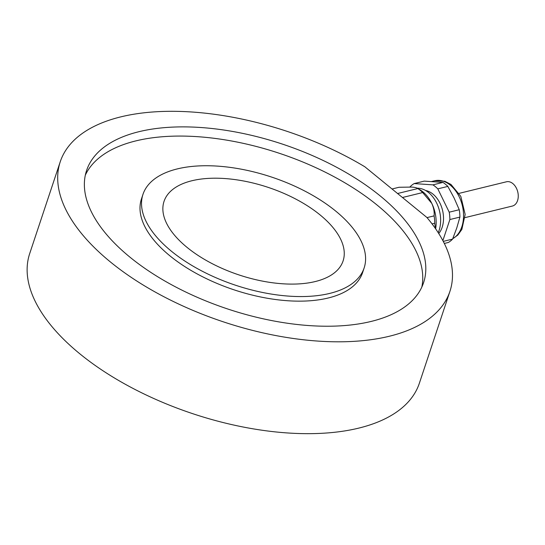 <?xml version="1.0" encoding="UTF-8"?>
<svg xmlns="http://www.w3.org/2000/svg" width="545" height="545" viewBox="0 0 545 545"><rect width="100%" height="100%" fill="white"/><g stroke="black" fill="none" stroke-linecap="round" stroke-linejoin="round"><path stroke-width="0.82" d="M191.874 180.756A94.346 46.141 -161.6 0 1 296.412 199.409A94.346 46.141 -161.6 0 1 343.084 260.932A94.346 46.141 -161.6 0 1 238.996 274.932A94.346 46.141 -161.6 0 1 164.038 201.371A94.346 46.141 -161.6 0 1 191.874 180.756M177.357 168.895A116.541 57 -161.6 0 1 306.494 191.942A116.541 57 -161.6 0 1 364.142 267.936A116.541 57 -161.6 0 1 235.569 285.239A116.541 57 -161.6 0 1 142.974 194.361A116.541 57 -161.6 0 1 177.357 168.895M364.142 267.936L362.616 272.527A116.541 57 -161.6 0 1 234.043 289.831A116.541 57 -161.6 0 1 141.448 198.959L142.974 194.361M85.313 175.183A177.588 86.859 -161.6 0 1 135.909 140.883A177.588 86.859 -161.6 0 1 328.465 173.794A177.588 86.859 -161.6 0 1 421.81 287.12M138.968 131.692A177.588 86.859 -161.6 0 1 335.747 166.811A177.588 86.859 -161.6 0 1 423.601 282.61A177.588 86.859 -161.6 0 1 227.674 308.974A177.588 86.859 -161.6 0 1 86.58 170.503A177.588 86.859 -161.6 0 1 138.968 131.692M426.892 217.462A205.336 100.43 -161.6 0 1 449.925 291.371A205.336 100.43 -161.6 0 1 223.389 321.857A205.336 100.43 -161.6 0 1 60.25 161.742A205.336 100.43 -161.6 0 1 120.827 116.868A205.336 100.43 -161.6 0 1 364.878 166.804L426.892 217.462M449.925 291.371L419.371 383.23A205.336 100.43 -161.6 0 1 192.828 413.716A205.336 100.43 -161.6 0 1 29.689 253.602L60.25 161.742M414.186 183.57L424.221 181.117L442.956 182.411L432.921 184.864L414.186 183.57A33.3 22.917 -103.7 0 0 409.963 186.928L409.942 186.996M447.847 186.404L454.074 197.937L459.251 209.73L449.216 212.182L437.805 188.856L447.847 186.404A33.3 22.917 -103.7 0 0 442.956 182.411M442.86 240.624L449.877 219.54L459.912 217.087A33.3 22.917 -103.7 0 0 459.251 209.73M459.912 217.087L456.771 227.974L452.588 239.112L443.269 241.387M437.805 188.856A33.3 22.917 -103.7 0 0 432.921 184.864M449.877 219.54A33.3 22.917 -103.7 0 0 449.216 212.182M444.318 243.458L448.358 242.471A33.3 22.917 -103.7 0 0 452.588 239.112M392.032 188.986L399.069 187.262L411.822 187.085C415.113 187.364 417.102 187.862 417.804 188.563L397.571 193.509M402.455 197.501L422.688 192.555L431.776 203.387A30.52 21.01 -103.7 0 0 419.636 189.578L417.45 188.325M417.388 188.291L417.804 188.563A33.3 22.917 -103.7 0 1 422.688 192.555M435.632 228.825A30.52 21.01 -103.7 0 0 431.776 203.387C433.718 207.734 434.488 211.896 434.093 215.881L427.014 217.612M432.049 223.893L434.76 223.232A33.3 22.917 -103.7 0 0 434.093 215.881M434.76 223.232L435.421 228.525M438.759 233.553A24.341 16.752 -103.7 0 0 441.995 208.319A24.341 16.752 -103.7 0 0 425.57 190.484M438.207 232.688A27.747 19.095 -103.7 0 0 436.886 203.558A27.747 19.095 -103.7 0 0 417.252 188.209M459.122 193.359L506.434 181.792A12.487 8.591 76.3 0 1 517.75 191.881A12.487 8.591 76.3 0 1 512.368 206.051L465.055 217.619M452.779 238.649A30.52 21.01 -103.7 0 0 461.547 202.72A30.52 21.01 -103.7 0 0 434.651 180.77L431.749 181.485M452.725 238.771L457.868 235.024L461.853 229.438L465.164 214.423L460.804 196.35L450.994 184.462L444.788 181.253L434.651 180.77"/></g></svg>
